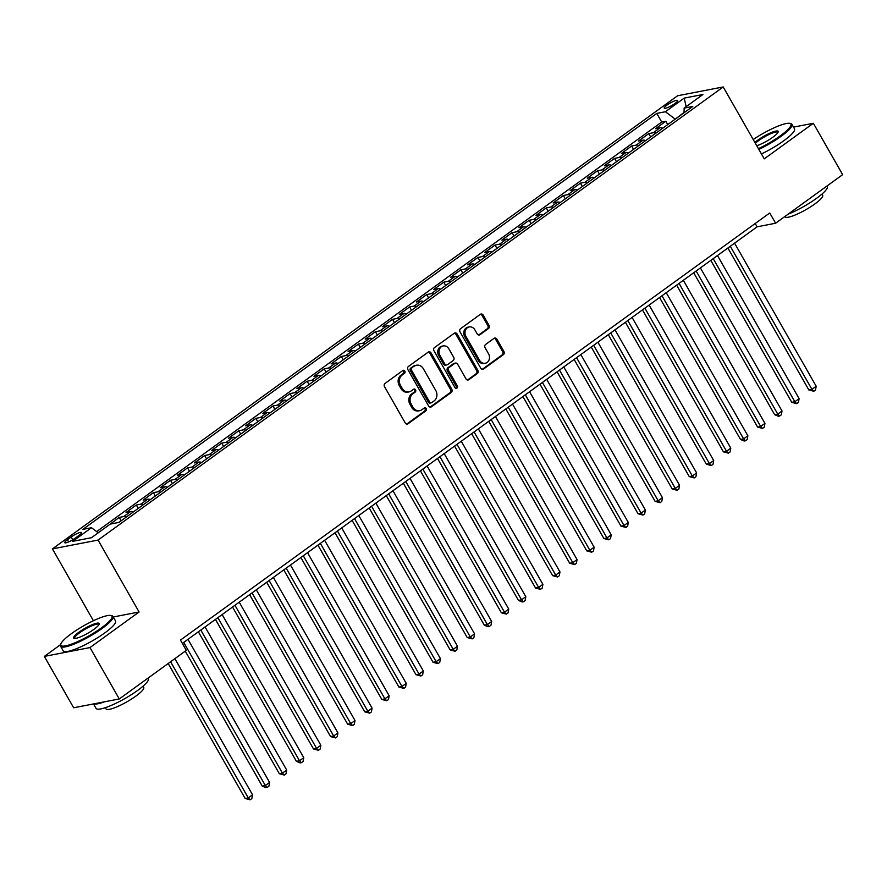 <?xml version="1.0" encoding="UTF-8"?>
<svg xmlns="http://www.w3.org/2000/svg" width="887" height="887" viewBox="0 0 887 887"><rect width="100%" height="100%" fill="white"/><g stroke="black" fill="none" stroke-linecap="round" stroke-linejoin="round"><path stroke-width="1.33" d="M404.849 371.065A1.652 1.419 79.1 0 0 402.864 370.5L385.058 383.417A2.362 2.018 79.1 0 0 384.526 386.643L405.237 422.955A2.362 2.018 79.1 0 0 408.064 423.753L425.871 410.847A1.652 1.419 79.1 0 0 424.263 408.02L421.957 409.694A7.573 6.464 79.1 0 1 419.717 410.67A7.573 6.464 79.1 0 1 412.91 407.122L411.191 404.095A7.573 6.464 79.1 0 1 412.876 393.761L415.171 392.087A1.652 1.419 79.1 0 0 413.564 389.26L411.258 390.934A7.573 6.464 79.1 0 1 409.018 391.91A7.573 6.464 79.1 0 1 402.21 388.362L400.492 385.346A7.573 6.464 79.1 0 1 402.177 375.001L404.472 373.327A1.652 1.419 79.1 0 0 404.849 371.065M409.018 391.91L407.787 392.154A7.573 6.464 79.1 0 1 400.979 388.606L399.25 385.579A7.573 6.464 79.1 0 1 400.935 375.234L403.241 373.56A1.652 1.419 79.1 0 0 402.765 370.578M406.723 424.064A2.362 2.018 79.1 0 0 406.834 423.997L424.64 411.08A1.652 1.419 79.1 0 0 424.163 408.098M419.717 410.67L418.487 410.914A7.573 6.464 79.1 0 1 411.679 407.366L409.949 404.339A7.573 6.464 79.1 0 1 411.635 393.994L413.941 392.32A1.652 1.419 79.1 0 0 413.464 389.338M667.002 105.076A7.717 1.486 -29.7 0 0 664.252 108.136A7.717 1.486 -29.7 0 0 674.896 103.546A7.717 1.486 -29.7 0 0 677.657 100.486A7.717 1.486 -29.7 0 0 667.002 105.076M488.482 328.545A2.362 2.018 79.1 0 0 489.003 325.318L483.193 315.129A2.362 2.018 79.1 0 0 480.366 314.331L460.586 328.667A2.362 2.018 79.1 0 0 460.054 331.904L480.765 368.205A2.362 2.018 79.1 0 0 483.592 369.014L503.372 354.667A2.362 2.018 79.1 0 0 503.905 351.44L496.886 339.133A2.362 2.018 79.1 0 0 494.059 338.335L485.588 344.466A2.362 2.018 79.1 0 0 485.067 347.704L488.549 353.802A6.331 5.4 79.1 0 1 485.256 363.271A6.331 5.4 79.1 0 1 479.579 360.31L465.941 336.406A6.331 5.4 79.1 0 1 469.223 326.937A6.331 5.4 79.1 0 1 474.911 329.897L477.184 333.889A2.362 2.018 79.1 0 0 480.011 334.687L488.482 328.545L487.24 328.789A2.362 2.018 79.1 0 0 487.772 325.551L481.963 315.373A2.362 2.018 79.1 0 0 480.477 314.253M764.239 158.862L813.346 123.271L842.65 174.65L775.604 223.236L769.75 212.969L180.46 640.081L186.325 650.359L119.279 698.956L89.986 647.577L139.093 611.986L98.069 540.061L723.215 86.948L764.239 158.862M431.049 352.926A2.362 2.018 79.1 0 0 428.221 352.128L408.441 366.464A2.362 2.018 79.1 0 0 407.92 369.691L428.621 406.002A2.362 2.018 79.1 0 0 431.448 406.8L451.239 392.464A2.362 2.018 79.1 0 0 451.76 389.227L431.049 352.926L429.818 353.159A2.362 2.018 79.1 0 0 428.332 352.05M434.508 347.571L454.299 333.224A2.362 2.018 79.1 0 1 457.127 334.033L477.827 370.334A2.362 2.018 79.1 0 1 477.306 373.571L468.835 379.703A2.362 2.018 79.1 0 1 466.008 378.904L457.614 364.18A2.362 2.018 79.1 0 0 454.787 363.382L449.166 367.451A2.362 2.018 79.1 0 0 448.645 370.677L457.382 386.011A1.652 1.419 79.1 0 1 455.042 387.708L433.987 350.797A2.362 2.018 79.1 0 1 434.508 347.571M667.745 124.59L665.827 121.242L655.582 128.67L660.083 127.795L653.253 132.751A9.646 4.668 54.1 0 1 655.914 133.172M650.659 136.975L648.752 133.615L638.496 141.044L642.997 140.179L636.167 145.124A9.646 4.668 54.1 0 1 638.828 145.557M633.584 149.36L631.666 146L621.421 153.429L625.923 152.553L619.093 157.509A9.646 4.668 54.1 0 1 621.754 157.93M616.498 161.733L614.591 158.374L604.335 165.802L608.837 164.938L602.007 169.894A9.646 4.668 54.1 0 1 604.668 170.315M599.424 174.118L597.505 170.759L587.261 178.187L591.762 177.311L584.932 182.267A9.646 4.668 54.1 0 1 587.593 182.689M582.338 186.492L580.431 183.143L570.175 190.572L574.676 189.696L567.846 194.652A9.646 4.668 54.1 0 1 570.507 195.073M565.263 198.876L563.345 195.517L553.1 202.946L557.601 202.081L550.76 207.026A9.646 4.668 54.1 0 1 553.433 207.458M548.177 211.261L546.259 207.902L536.014 215.33L540.516 214.454L533.686 219.411A9.646 4.668 54.1 0 1 536.347 219.832M531.102 223.635L529.184 220.275L518.939 227.704L523.441 226.839L516.6 231.795A9.646 4.668 54.1 0 1 519.261 232.217M514.016 236.02L512.098 232.66L501.854 240.089L506.355 239.213L499.525 244.169A9.646 4.668 54.1 0 1 502.186 244.59M496.942 248.393L495.024 245.045L484.779 252.473L489.28 251.598L482.439 256.554A9.646 4.668 54.1 0 1 485.1 256.975M479.856 260.778L477.938 257.418L467.693 264.847L472.194 263.982L465.365 268.927A9.646 4.668 54.1 0 1 468.026 269.36M462.781 273.163L460.863 269.803L450.607 277.232L455.109 276.356L448.279 281.312A9.646 4.668 54.1 0 1 450.94 281.733M445.695 285.536L443.777 282.177L433.532 289.605L438.034 288.741L431.204 293.697A9.646 4.668 54.1 0 1 433.865 294.118M428.609 297.921L426.702 294.562L416.447 301.99L420.948 301.114L414.118 306.07A9.646 4.668 54.1 0 1 416.779 306.492M411.535 310.295L409.617 306.946L399.372 314.375L403.873 313.499L397.043 318.455A9.646 4.668 54.1 0 1 399.704 318.877M394.449 322.68L392.542 319.32L382.286 326.749L386.787 325.884L379.958 330.829A9.646 4.668 54.1 0 1 382.619 331.261M377.374 335.064L375.456 331.705L365.211 339.133L369.713 338.257L362.883 343.214A9.646 4.668 54.1 0 1 365.544 343.635M360.288 347.438L358.381 344.078L348.125 351.507L352.627 350.642L345.797 355.598A9.646 4.668 54.1 0 1 348.458 356.02M343.214 359.823L341.295 356.463L331.051 363.892L335.552 363.027L328.722 367.972A9.646 4.668 54.1 0 1 331.383 368.393M326.128 372.196L324.221 368.848L313.965 376.276L318.466 375.401L311.636 380.357A9.646 4.668 54.1 0 1 314.297 380.778M309.053 384.581L307.135 381.222L296.89 388.65L301.392 387.785L294.551 392.73A9.646 4.668 54.1 0 1 297.223 393.163M291.967 396.966L290.049 393.606L279.804 401.035L284.306 400.159L277.476 405.115A9.646 4.668 54.1 0 1 280.137 405.536M274.892 409.339L272.974 405.98L262.729 413.409L267.231 412.544L260.39 417.5A9.646 4.668 54.1 0 1 263.051 417.921M257.807 421.724L255.888 418.365L245.644 425.793L250.145 424.928L243.315 429.873A9.646 4.668 54.1 0 1 245.976 430.295M240.732 434.109L238.814 430.749L228.569 438.178L233.07 437.302L226.229 442.258A9.646 4.668 54.1 0 1 228.89 442.68M223.646 446.483L221.728 443.123L211.483 450.552L215.984 449.687L209.155 454.632A9.646 4.668 54.1 0 1 211.816 455.064M206.571 458.867L204.653 455.508L194.397 462.936L198.899 462.06L192.069 467.017A9.646 4.668 54.1 0 1 194.73 467.438M189.485 471.241L187.567 467.881L177.322 475.31L181.824 474.445L174.994 479.401A9.646 4.668 54.1 0 1 177.655 479.823M172.4 483.626L170.492 480.266L160.237 487.695L164.738 486.83L157.908 491.775A9.646 4.668 54.1 0 1 160.569 492.196M155.325 496.01L153.407 492.651L143.162 500.08L147.663 499.204L140.833 504.16A9.646 4.668 54.1 0 1 143.494 504.581M138.239 508.384L136.332 505.025L126.076 512.453L130.577 511.588L123.748 516.533A9.646 4.668 54.1 0 1 126.409 516.966M121.164 520.769L119.246 517.409L109.301 524.782M75.073 538.243L78.832 535.515A7.473 1.441 -29.7 0 0 81.493 532.555A7.473 1.441 -29.7 0 0 71.182 537.001L67.423 539.717A7.473 1.441 -29.7 0 0 64.751 542.689A7.473 1.441 -29.7 0 0 75.073 538.243M98.069 540.061L52.433 548.887L677.59 95.763L723.215 86.948M665.827 121.242L661.702 122.04L656.779 113.403L82.868 529.384L91.494 527.721L98.224 532.799M656.779 113.403L665.405 111.74L684.199 98.113L702.936 94.499L684.154 108.114L692.78 106.44L118.88 522.421L110.243 524.095L91.45 537.71L72.712 541.336L91.494 527.721M119.246 517.409L123.748 516.533M136.332 505.025L140.833 504.16M153.407 492.651L157.908 491.775M170.492 480.266L174.994 479.401M187.567 467.881L192.069 467.017M204.653 455.508L209.155 454.632M221.728 443.123L226.229 442.258M238.814 430.749L243.315 429.873M255.888 418.365L260.39 417.5M272.974 405.98L277.476 405.115M290.049 393.606L294.551 392.73M307.135 381.222L311.636 380.357M324.221 368.848L328.722 367.972M341.295 356.463L345.797 355.598M358.381 344.078L362.883 343.214M375.456 331.705L379.958 330.829M392.542 319.32L397.043 318.455M409.617 306.946L414.118 306.07M426.702 294.562L431.204 293.697M443.777 282.177L448.279 281.312M460.863 269.803L465.365 268.927M477.938 257.418L482.439 256.554M495.024 245.045L499.525 244.169M512.098 232.66L516.6 231.795M529.184 220.275L533.686 219.411M546.259 207.902L550.76 207.026M563.345 195.517L567.846 194.652M580.431 183.143L584.932 182.267M597.505 170.759L602.007 169.894M614.591 158.374L619.093 157.509M631.666 146L636.167 145.124M648.752 133.615L653.253 132.751M661.702 122.04L96.639 531.601M102.227 529.905L98.124 532.721M684.032 112.472L675.151 119.224M60.704 644.55L44.35 656.402L89.986 647.577M44.35 656.402L73.654 707.771L119.279 698.956M813.346 123.271L793.51 127.107M93.412 620.734L52.433 548.887M182.356 643.408L757.11 226.817L775.604 223.236M755.214 223.502L757.11 226.817M133.238 512.01A9.646 4.668 -125.9 0 0 130.577 511.588M150.324 499.625A9.646 4.668 -125.9 0 0 147.663 499.204M167.399 487.251A9.646 4.668 -125.9 0 0 164.738 486.83M184.485 474.867A9.646 4.668 -125.9 0 0 181.824 474.445M201.571 462.493A9.646 4.668 -125.9 0 0 198.899 462.06M218.645 450.108A9.646 4.668 -125.9 0 0 215.984 449.687M235.731 437.723A9.646 4.668 -125.9 0 0 233.07 437.302M252.806 425.35A9.646 4.668 -125.9 0 0 250.145 424.928M269.892 412.965A9.646 4.668 -125.9 0 0 267.231 412.544M286.967 400.591A9.646 4.668 -125.9 0 0 284.306 400.159M304.053 388.207A9.646 4.668 -125.9 0 0 301.392 387.785M321.127 375.822A9.646 4.668 -125.9 0 0 318.466 375.401M338.213 363.448A9.646 4.668 -125.9 0 0 335.552 363.027M355.288 351.064A9.646 4.668 -125.9 0 0 352.627 350.642M372.374 338.69A9.646 4.668 -125.9 0 0 369.713 338.257M389.448 326.305A9.646 4.668 -125.9 0 0 386.787 325.884M406.534 313.92A9.646 4.668 -125.9 0 0 403.873 313.499M423.609 301.547A9.646 4.668 -125.9 0 0 420.948 301.114M440.695 289.162A9.646 4.668 -125.9 0 0 438.034 288.741M457.781 276.788A9.646 4.668 -125.9 0 0 455.109 276.356M474.855 264.404A9.646 4.668 -125.9 0 0 472.194 263.982M491.941 252.019A9.646 4.668 -125.9 0 0 489.28 251.598M509.016 239.645A9.646 4.668 -125.9 0 0 506.355 239.213M526.102 227.26A9.646 4.668 -125.9 0 0 523.441 226.839M543.177 214.887A9.646 4.668 -125.9 0 0 540.516 214.454M560.262 202.502A9.646 4.668 -125.9 0 0 557.601 202.081M577.337 190.117A9.646 4.668 -125.9 0 0 574.676 189.696M594.423 177.744A9.646 4.668 -125.9 0 0 591.762 177.311M611.498 165.359A9.646 4.668 -125.9 0 0 608.837 164.938M628.584 152.985A9.646 4.668 -125.9 0 0 625.923 152.553M645.658 140.601A9.646 4.668 -125.9 0 0 642.997 140.179M684.154 108.114L684.032 112.793M662.744 128.216A9.646 4.668 -125.9 0 0 660.083 127.795M675.029 119.002L665.405 111.74M684.199 98.113L686.15 106.673M139.093 611.986L113.27 616.975M430.106 407.111A2.362 2.018 79.1 0 0 430.217 407.044L449.997 392.697A2.362 2.018 79.1 0 0 450.529 389.471L429.818 353.159M411.901 367.95A1.652 1.419 79.1 0 0 411.524 370.212L429.707 402.077A1.652 1.419 79.1 0 0 431.681 402.643L434.12 400.88A7.573 6.464 79.1 0 0 435.794 390.535L423.376 368.759A7.573 6.464 79.1 0 0 416.568 365.211A7.573 6.464 79.1 0 0 414.329 366.187L410.659 368.194A1.652 1.419 79.1 0 0 410.293 370.456L411.524 370.212M431.193 402.853L429.962 403.097A1.652 1.419 79.1 0 1 428.476 402.321L410.293 370.456M416.568 365.211L415.338 365.444A7.573 6.464 79.1 0 0 413.098 366.431L414.329 366.187M410.659 368.194L413.098 366.431M467.493 380.013A2.362 2.018 79.1 0 0 467.604 379.946L476.075 373.804A2.362 2.018 79.1 0 0 476.596 370.578L455.885 334.266A2.362 2.018 79.1 0 0 454.399 333.157M455.486 363.071L454.255 363.304A2.362 2.018 79.1 0 0 453.556 363.615L447.935 367.684A2.362 2.018 79.1 0 0 447.414 370.921L456.151 386.244L457.382 386.011M455.874 388.439A1.652 1.419 79.1 0 0 456.151 386.244M448.9 348.901A6.331 5.4 79.1 0 0 443.212 345.93A6.331 5.4 79.1 0 0 439.93 355.399L444.731 363.825A2.362 2.018 79.1 0 0 447.558 364.624L453.179 360.554A2.362 2.018 79.1 0 0 453.7 357.317L448.9 348.901M443.212 345.93L441.981 346.174A6.331 5.4 79.1 0 0 438.699 355.643L439.93 355.399M446.86 364.934L445.629 365.167A2.362 2.018 79.1 0 1 443.5 364.058L438.699 355.643M478.67 334.998A2.362 2.018 79.1 0 0 478.78 334.92L487.24 328.789M469.223 326.937L467.992 327.181A6.331 5.4 79.1 0 0 464.71 336.639L465.941 336.406M485.256 363.271L484.025 363.504A6.331 5.4 79.1 0 1 478.337 360.543L464.71 336.639M482.251 369.325A2.362 2.018 79.1 0 0 482.362 369.247L502.142 354.911A2.362 2.018 79.1 0 0 502.674 351.673L495.656 339.377A2.362 2.018 79.1 0 0 494.159 338.257M168.186 663.509L245.167 798.488L248.26 797.901L252.529 794.796L174.872 658.664M170.603 661.757L248.26 797.901L250.134 799.819L245.167 798.488M252.529 794.796L251.841 798.577L250.134 799.819M71.392 633.662A29.415 5.666 -29.7 0 0 60.837 644.084A29.415 5.666 -29.7 0 0 73.743 643.286A29.415 5.666 -29.7 0 0 101.484 627.852A29.415 5.666 -29.7 0 0 110.942 615.5A29.415 5.666 -29.7 0 0 71.392 633.662M110.942 615.5L111.895 615.744A30.136 5.81 150.3 0 1 112.971 616.443A30.136 5.81 150.3 0 1 102.205 628.395A30.136 5.81 150.3 0 1 60.615 646.301A30.136 5.81 150.3 0 1 60.56 645.026L60.837 644.084M78.921 632.209A14.702 2.838 150.3 0 1 92.791 624.492A14.702 2.838 150.3 0 1 99.244 624.093A14.702 2.838 150.3 0 1 93.967 629.304A14.702 2.838 150.3 0 1 74.186 638.385A14.702 2.838 150.3 0 1 78.921 632.209M99 624.625A13.981 2.694 -29.7 0 0 98.934 624.448A13.981 2.694 -29.7 0 0 79.642 632.753A13.981 2.694 -29.7 0 0 74.641 638.307A13.981 2.694 -29.7 0 0 74.763 638.452M148.118 678.056L148.362 678.5A30.136 5.81 150.3 0 1 137.607 690.452A30.136 5.81 150.3 0 1 96.018 708.369L93.49 703.934M104.478 701.817A30.136 5.81 150.3 0 1 93.922 703.857M143.029 686.183L143.727 687.414A21.698 4.18 150.3 0 1 135.988 696.018A21.698 4.18 150.3 0 1 106.041 708.913L105.342 707.682M112.971 616.443L115.543 620.967A30.136 5.81 150.3 0 1 104.788 632.919A30.136 5.81 150.3 0 1 63.199 650.825L60.615 646.301M758.418 148.661A29.415 5.666 -29.7 0 0 780.438 135.733A29.415 5.666 -29.7 0 0 789.896 123.382A29.415 5.666 -29.7 0 0 753.218 139.536M789.896 123.382L790.849 123.626A30.136 5.81 150.3 0 1 791.925 124.324A30.136 5.81 150.3 0 1 781.159 136.276A30.136 5.81 150.3 0 1 758.851 149.415M754.892 142.474A14.702 2.838 150.3 0 1 757.875 140.091A14.702 2.838 150.3 0 1 771.745 132.374A14.702 2.838 150.3 0 1 778.198 131.975A14.702 2.838 150.3 0 1 772.921 137.186A14.702 2.838 150.3 0 1 756.744 145.734M777.954 132.507A13.981 2.694 -29.7 0 0 777.899 132.329A13.981 2.694 -29.7 0 0 758.596 140.634A13.981 2.694 -29.7 0 0 755.347 143.284M827.072 185.937L827.327 186.381A30.136 5.81 150.3 0 1 816.561 198.333A30.136 5.81 150.3 0 1 788.155 214.144M821.994 194.065L822.692 195.295A21.698 4.18 150.3 0 1 814.942 203.899A21.698 4.18 150.3 0 1 784.995 216.794L784.851 216.539M791.925 124.324L794.508 128.848A30.136 5.81 150.3 0 1 783.742 140.8A30.136 5.81 150.3 0 1 761.423 153.939M185.261 651.136L262.253 786.115L265.335 785.516L269.604 782.423L187.989 639.327M183.72 642.421L265.335 785.516L267.22 787.434L265.978 787.678L262.253 786.115M269.604 782.423L268.927 786.204L267.22 787.434M198.378 631.799L279.338 773.73L282.421 773.131L286.689 770.038L205.063 626.943M200.795 630.036L282.421 773.131L284.295 775.061L279.338 773.73M286.689 770.038L286.002 773.819L284.295 775.061M215.452 619.414L296.413 761.345L299.496 760.758L303.764 757.664L222.149 614.569M217.88 617.662L299.496 760.758L301.38 762.676L300.139 762.92L296.413 761.345M303.764 757.664L303.088 761.434L301.38 762.676M232.538 607.03L313.499 748.972L316.581 748.373L320.85 745.28L239.224 602.184M234.955 605.278L316.581 748.373L318.455 750.291L313.499 748.972M320.85 745.28L320.163 749.06L318.455 750.291M249.613 594.656L330.574 736.587L333.656 735.988L337.925 732.895L256.31 589.8M252.041 592.893L333.656 735.988L335.541 737.917L330.574 736.587M337.925 732.895L337.248 736.676L335.541 737.917M266.699 582.271L347.66 724.213L350.742 723.615L355.011 720.521L273.384 577.426M269.116 580.519L350.742 723.615L352.616 725.533L347.66 724.213M355.011 720.521L354.323 724.302L352.616 725.533M283.773 569.897L364.734 711.829L367.817 711.23L372.085 708.136L290.47 565.041M286.202 568.135L367.817 711.23L369.702 713.159L364.734 711.829M372.085 708.136L371.409 711.917L369.702 713.159M300.859 557.513L381.82 699.444L384.903 698.856L389.171 695.763L307.545 552.668M303.276 555.761L384.903 698.856L386.776 700.774L381.82 699.444M389.171 695.763L388.484 699.533L386.776 700.774M317.934 545.128L398.895 687.07L401.977 686.471L406.246 683.378L324.631 540.283M320.362 543.376L401.977 686.471L403.862 688.39L398.895 687.07M406.246 683.378L405.57 687.159L403.862 688.39M335.02 532.754L415.981 674.685L419.063 674.087L423.332 670.993L341.717 527.898M337.437 530.991L419.063 674.087L420.937 676.016L415.981 674.685M423.332 670.993L422.644 674.774L420.937 676.016M352.106 520.37L433.056 662.312L436.138 661.713L440.418 658.62L358.791 515.524M354.523 518.618L436.138 661.713L438.023 663.631L433.056 662.312M440.418 658.62L439.73 662.401L438.023 663.631M369.18 507.996L450.141 649.927L453.224 649.328L457.492 646.235L375.877 503.14M371.598 506.233L453.224 649.328L455.098 651.258L450.141 649.927M457.492 646.235L456.816 650.016L455.098 651.258M386.266 495.611L467.216 637.542L470.298 636.955L474.578 633.861L392.952 490.766M388.683 493.859L470.298 636.955L472.183 638.873L467.216 637.542M474.578 633.861L473.891 637.631L472.183 638.873M403.341 483.227L484.302 625.169L487.384 624.57L491.653 621.477L410.038 478.381M405.769 481.475L487.384 624.57L489.269 626.488L488.027 626.732L484.302 625.169M491.653 621.477L490.977 625.257L489.269 626.488M420.427 470.853L501.377 612.784L504.47 612.185L508.739 609.092L427.113 465.997M422.844 469.09L504.47 612.185L506.344 614.114L501.377 612.784M508.739 609.092L508.051 612.873L506.344 614.114M437.502 458.468L518.463 600.41L521.545 599.812L525.814 596.718L444.199 453.623M439.93 456.716L521.545 599.812L523.43 601.73L522.188 601.974L518.463 600.41M525.814 596.718L525.137 600.499L523.43 601.73M454.587 446.094L535.548 588.026L538.631 587.427L542.899 584.333L461.273 441.238M457.005 444.332L538.631 587.427L540.505 589.356L535.548 588.026M542.899 584.333L542.212 588.114L540.505 589.356M471.662 433.71L552.623 575.641L555.705 575.053L559.974 571.96L478.359 428.853M474.09 431.958L555.705 575.053L557.59 576.971L552.623 575.641M559.974 571.96L559.298 575.73L557.59 576.971M488.748 421.325L569.709 563.267L572.791 562.668L577.06 559.575L495.434 416.48M491.165 419.573L572.791 562.668L574.665 564.587L569.709 563.267M577.06 559.575L576.373 563.356L574.665 564.587M505.823 408.951L586.784 550.882L589.866 550.284L594.135 547.19L512.52 404.095M508.251 407.188L589.866 550.284L591.751 552.213L586.784 550.882M594.135 547.19L593.458 550.971L591.751 552.213M522.909 396.567L603.87 538.509L606.952 537.91L611.221 534.817L529.594 391.721M525.326 394.815L606.952 537.91L608.826 539.828L603.87 538.509M611.221 534.817L610.533 538.597L608.826 539.828M539.983 384.193L620.944 526.124L624.027 525.525L628.295 522.432L546.68 379.337M542.412 382.43L624.027 525.525L625.912 527.455L620.944 526.124M628.295 522.432L627.619 526.213L625.912 527.455M557.069 371.808L638.03 513.739L641.113 513.152L645.381 510.047L563.755 366.952M559.486 370.056L641.113 513.152L642.986 515.07L638.03 513.739M645.381 510.047L644.694 513.828L642.986 515.07M574.144 359.423L655.105 501.366L658.187 500.767L662.456 497.674L580.841 354.578M576.572 357.672L658.187 500.767L660.072 502.685L655.105 501.366M662.456 497.674L661.78 501.454L660.072 502.685M591.23 347.05L672.191 488.981L675.273 488.382L679.542 485.289L597.927 342.194M593.647 345.287L675.273 488.382L677.147 490.311L672.191 488.981M679.542 485.289L678.854 489.07L677.147 490.311M608.316 334.665L689.266 476.607L692.348 476.009L696.628 472.915L615.001 329.82M610.733 332.913L692.348 476.009L694.233 477.927L689.266 476.607M696.628 472.915L695.94 476.685L694.233 477.927M625.39 322.291L706.351 464.223L709.434 463.624L713.702 460.53L632.087 317.435M627.808 320.529L709.434 463.624L711.307 465.553L706.351 464.223M713.702 460.53L713.026 464.311L711.307 465.553M642.476 309.907L723.426 451.838L726.508 451.25L730.788 448.146L649.162 305.05M644.893 308.155L726.508 451.25L728.393 453.168L723.426 451.838M730.788 448.146L730.101 451.926L728.393 453.168M659.551 297.522L740.512 439.464L743.594 438.865L747.863 435.772L666.248 292.677M661.979 295.77L743.594 438.865L745.479 440.784L744.237 441.027L740.512 439.464M747.863 435.772L747.187 439.553L745.479 440.784M676.637 285.148L757.587 427.079L760.68 426.481L764.949 423.387L683.323 280.292M679.054 283.385L760.68 426.481L762.554 428.41L757.587 427.079M764.949 423.387L764.261 427.168L762.554 428.41M693.712 272.764L774.673 414.706L777.755 414.107L782.024 411.014L700.408 267.918M696.14 271.012L777.755 414.107L779.64 416.025L778.398 416.269L774.673 414.706M782.024 411.014L781.347 414.783L779.64 416.025M710.797 260.39L791.758 402.321L794.841 401.722L799.109 398.629L717.483 255.534M713.215 258.627L794.841 401.722L796.714 403.652L791.758 402.321M799.109 398.629L798.422 402.41L796.714 403.652M727.872 248.005L808.833 389.936L811.915 389.349L816.184 386.244L734.569 243.149M730.3 246.253L811.915 389.349L813.8 391.267L808.833 389.936M816.184 386.244L815.508 390.025L813.8 391.267M68.665 541.902L67.423 539.717M72.756 539.762L71.182 537.001M400.935 375.234L402.177 375.001M399.25 385.579L400.492 385.346M400.979 388.606L402.21 388.362M413.941 392.32L415.171 392.087M411.635 393.994L412.876 393.761M409.949 404.339L411.191 404.095M411.679 407.366L412.91 407.122M424.64 411.08L425.871 410.847M406.834 423.997L408.064 423.753M403.241 373.56L404.472 373.327M450.529 389.471L451.76 389.227M449.997 392.697L451.239 392.464M430.217 407.044L431.448 406.8M428.476 402.321L429.707 402.077M455.885 334.266L457.127 334.033M476.596 370.578L477.827 370.334M476.075 373.804L477.306 373.571M467.604 379.946L468.835 379.703M453.556 363.615L454.787 363.382M447.935 367.684L449.166 367.451M447.414 370.921L448.645 370.677M443.5 364.058L444.731 363.825M478.78 334.92L480.011 334.687M478.337 360.543L479.579 360.31M495.656 339.377L496.886 339.133M502.674 351.673L503.905 351.44M502.142 354.911L503.372 354.667M482.362 369.247L483.592 369.014M481.963 315.373L483.193 315.129M487.772 325.551L489.003 325.318"/></g></svg>
